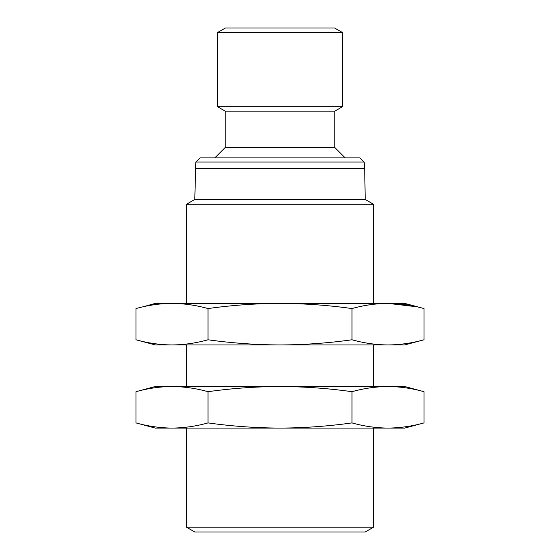 <?xml version="1.0" encoding="UTF-8"?>
<svg xmlns="http://www.w3.org/2000/svg" width="560" height="560" viewBox="0 0 560 560"><rect width="100%" height="100%" fill="white"/><g stroke="black" fill="none" stroke-linecap="round" stroke-linejoin="round"><path stroke-width="0.84" d="M373.527 527.198L186.473 527.198L194.789 532L365.211 532L373.527 527.198L373.527 428.085M186.473 303.38L186.473 204.267L373.527 204.267L373.527 303.38M195.825 162.057L364.175 162.057L360.017 157.899L199.983 157.899L195.825 162.057L194.789 199.465L365.211 199.465L373.527 204.267M195.307 168.287L364.693 168.287L365.211 199.465M214.795 157.899L225.183 147.504L334.817 147.504L345.205 157.899M225.183 147.504L225.183 111.132L334.817 111.132L342.363 106.778L342.363 32.459L217.637 32.459L217.637 106.778L342.363 106.778M217.637 32.459L225.442 28L334.558 28L342.363 32.459M387.996 428.085L404.698 428.085L423.99 422.912C412.048 426.251 400.05 427.973 387.996 428.085C375.935 427.973 363.937 426.251 351.995 422.912C328.111 426.251 304.115 427.973 280 428.085L387.996 428.085M172.004 428.085L280 428.085C255.885 427.973 231.889 426.251 208.005 422.912C196.063 426.251 184.065 427.973 172.004 428.085C159.95 427.973 147.952 426.251 136.01 422.912C147.952 426.251 159.95 427.973 172.004 428.085L155.302 428.085L136.01 422.912L136.01 391.685C147.952 388.346 159.95 386.624 172.004 386.512C184.065 386.624 196.063 388.346 208.005 391.685C231.889 388.346 255.885 386.624 280 386.512C304.115 386.624 328.111 388.346 351.995 391.685C363.937 388.346 375.935 386.624 387.996 386.512C400.05 386.624 412.048 388.346 423.99 391.685L423.99 422.912M351.995 422.912L351.995 391.685M208.005 422.912L208.005 391.685M423.99 391.685L404.698 386.512L155.302 386.512L136.01 391.685M387.996 344.946L404.698 344.946L423.99 339.78C412.048 343.119 400.05 344.841 387.996 344.946C375.935 344.841 363.937 343.119 351.995 339.78C328.111 343.119 304.115 344.841 280 344.946L387.996 344.946M136.01 339.78L155.302 344.946L280 344.946C255.885 344.841 231.889 343.119 208.005 339.78C196.063 343.119 184.065 344.841 172.004 344.946C159.95 344.841 147.952 343.119 136.01 339.78L136.01 308.553C147.952 305.214 159.95 303.492 172.004 303.38C184.065 303.492 196.063 305.214 208.005 308.553C231.889 305.214 255.885 303.492 280 303.38C304.115 303.492 328.111 305.214 351.995 308.553C363.937 305.214 375.935 303.492 387.996 303.38C400.05 303.492 412.048 305.214 423.99 308.553L423.99 339.78M416.822 306.782L387.996 303.38L155.302 303.38L143.178 306.782M351.995 339.78L351.995 308.553M208.005 339.78L208.005 308.553M423.99 308.553L404.698 303.38L387.996 303.38M373.527 386.512L373.527 344.946M186.473 527.198L186.473 428.085M186.473 386.512L186.473 344.946M194.789 199.465L186.473 204.267M364.175 162.057L364.693 168.287M334.817 147.504L334.817 111.132M225.183 111.132L217.637 106.778"/></g></svg>

